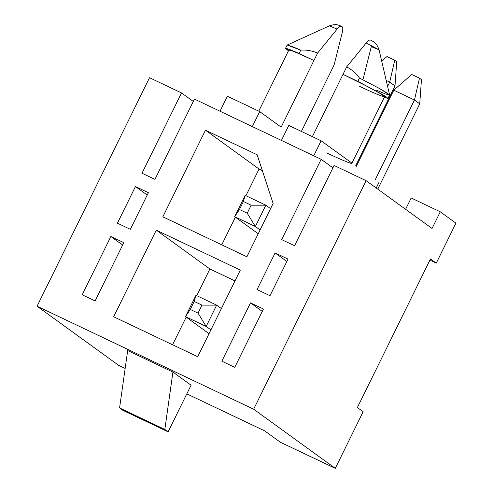 <?xml version="1.0" encoding="UTF-8"?>
<svg xmlns="http://www.w3.org/2000/svg" width="493" height="493" viewBox="0 0 493 493"><rect width="100%" height="100%" fill="white"/><g stroke="black" fill="none" stroke-linecap="round" stroke-linejoin="round"><path stroke-width="0.74" d="M251.147 205.199L243.388 201.508L239.456 209.507L247.215 213.192L251.147 205.199L247.215 213.192L255.349 226.515L234.662 216.68L258.215 233.744L234.662 216.68L245.15 195.357L265.838 205.193L270.577 208.625L265.838 205.193L255.349 226.515L260.088 229.948L255.349 226.515L265.838 205.193L251.147 205.199L265.838 205.193L245.15 195.357L243.388 201.508L251.147 205.199M394.998 85.93L355.681 165.833L394.998 85.93L389.716 82.103L386.21 80.433L389.716 82.103L387.603 86.411L389.716 82.103L394.998 85.93L396.717 61.674L394.739 60.238L396.717 61.674L394.998 85.93M386.98 56.547L394.739 60.238L389.716 82.103L394.739 60.238L386.98 56.547L381.705 61.169L386.98 56.547M255.349 226.515L247.215 213.192L239.456 209.507L234.662 216.68L255.349 226.515M243.388 201.508L245.15 195.357L234.662 216.68L239.456 209.507L243.388 201.508M201.97 305.136L194.211 301.445L190.28 309.444L198.038 313.129L201.97 305.136L198.038 313.129L206.173 326.452L185.485 316.617L209.038 333.681L185.485 316.617L195.974 295.295L216.661 305.13L221.4 308.563L216.661 305.13L206.173 326.452L210.912 329.885L206.173 326.452L216.661 305.13L201.97 305.136L216.661 305.13L195.974 295.295L194.211 301.445L201.97 305.136M419.734 103.85L377.767 189.139L419.734 103.85L414.459 100.024L393.771 90.188L356.322 166.301L393.771 90.188L414.459 100.024L375.142 179.933L414.459 100.024L419.734 103.85L421.46 79.595L419.481 78.159L421.46 79.595L419.734 103.85M411.723 74.474L419.481 78.159L414.459 100.024L419.481 78.159L411.723 74.474L393.771 90.188L411.723 74.474M206.173 326.452L198.038 313.129L190.28 309.444L185.485 316.617L206.173 326.452M194.211 301.445L195.974 295.295L185.485 316.617L190.28 309.444L194.211 301.445M363.156 411.717L335.289 468.35L280.332 442.221L335.289 468.35L253.649 409.208L37.067 306.239L118.708 365.381L125.148 368.444L118.708 365.381L37.067 306.239L253.649 409.208L366.096 180.684L432.065 228.475L366.096 180.684L334.094 165.469L366.096 180.684L253.649 409.208L335.289 468.35L363.156 411.717L357.382 407.538L363.156 411.717M436.262 263.145L429.914 260.125L436.262 263.145L430.488 258.961L436.262 263.145L455.933 223.169L436.262 263.145M186.816 393.858L264.667 430.87L280.332 442.221L264.667 430.87L186.816 393.858M127.681 350.548L172.932 372.067L191.074 385.206L168.125 431.843L164.828 429.452L172.932 372.067L127.681 350.548L119.571 407.939L164.828 429.452L119.571 407.939L122.874 410.33L168.125 431.843L122.874 410.33L119.571 407.939L127.681 350.548M330.421 72.453L334.063 65.051L342.204 32.803C343.011 29.481 342.968 27.435 342.068 26.671L341.618 26.339C340.638 25.747 339.135 26.665 337.107 29.105L317.572 53.102L281.146 127.132L259.7 111.597L252.324 126.59L259.7 111.597L281.146 127.132L313.924 60.51L299.115 53.466L300.755 50.132C306.646 49.762 312.254 50.754 317.572 53.102L337.107 29.105L329.361 25.864L337.107 29.105C339.135 26.665 340.638 25.747 341.618 26.339L342.068 26.671C342.968 27.435 343.011 29.481 342.204 32.803L334.063 65.051L301.402 131.428L330.421 72.453M341.618 26.339L338.857 25.217C338.001 25.279 336.423 23.485 329.361 25.864L287.191 45.042L300.755 50.132L291.492 46.256L287.123 45.097L285.484 48.431L289.853 49.583L299.115 53.466L287.111 48.628L288.46 50.804L285.484 48.431M312.408 63.591L313.924 60.51L298.561 53.49L291.838 50.767L288.824 50.07L258.763 111.153M227.378 96.234L259.7 111.597L227.378 96.234L220.001 111.221L227.378 96.234M193.281 101.447L181.516 92.93L142.015 173.209L181.516 92.93L193.281 101.447M147.222 195.055L135.458 186.539L117.426 223.181L135.458 186.539L148.387 192.683L130.355 229.325L148.387 192.683L135.458 186.539L147.222 195.055M122.634 245.027L110.87 236.504L82.183 294.802L110.87 236.504L123.798 242.655L95.112 300.952L123.798 242.655L110.87 236.504L122.634 245.027M154.944 179.36L194.452 99.075L321.165 159.319L281.657 239.604L321.165 159.319L332.923 167.842L321.165 159.319L194.452 99.075L154.944 179.36L142.015 173.209L154.944 179.36M387.954 98.366L389.593 95.032L387.196 93.029L379.912 88.752L359.471 78.048L357.832 81.382L385.557 96.357L387.954 98.366L384.257 97.46L383.055 94.816L357.832 81.382L343.017 74.338C352.144 78.597 377.046 91.051 383.591 95.679C389.254 99.894 369.3 91.02 359.514 86.287M281.417 140.425L288.793 125.432L281.417 140.425M312.365 136.635L346.659 66.937L366.2 42.94C368.228 40.5 369.732 39.576 370.711 40.173L371.161 40.5M370.711 40.173C369.732 39.576 368.228 40.5 366.2 42.94L346.659 66.937C351.805 69.575 356.075 73.278 359.471 78.048L379.444 88.487L389.599 94.952L379.062 49.836L366.2 42.94L379.062 49.836L371.297 46.632L363.156 78.886M389.599 94.952L385.526 93.99L375.962 89.997M326.73 152.91C343.091 160.786 356.334 165.95 350.806 162.308L321.122 140.801L313.745 155.794L321.122 140.801L288.793 125.432L321.122 140.801L350.806 162.308M234.76 367.34L263.447 309.043L234.76 367.34L221.832 361.196L250.512 302.899L221.832 361.196L234.76 367.34M270.004 295.72L288.029 259.078L270.004 295.72L257.069 289.57L275.1 252.927L257.069 289.57L270.004 295.72M294.586 245.748L334.094 165.469L294.586 245.748L281.657 239.604L294.586 245.748M286.864 261.45L275.1 252.927L288.029 259.078L275.1 252.927L286.864 261.45M262.276 311.416L250.512 302.899L263.447 309.043L250.512 302.899L262.276 311.416M149.515 77.715L181.516 92.93L149.515 77.715L37.067 306.239L149.515 77.715M156.281 230.145L240.325 270.102L197.705 356.716L113.661 316.759L156.281 230.145L209.882 268.975L235.001 280.918L209.882 268.975L156.281 230.145L113.661 316.759L197.705 356.716L240.325 270.102L156.281 230.145M162.838 216.815L205.458 130.207L257.173 154.796L273.11 203.473L246.882 256.779L162.838 216.815L246.882 256.779L273.11 203.473L257.173 154.796L205.458 130.207L162.838 216.815M95.112 300.952L82.183 294.802L95.112 300.952M130.355 229.325L117.426 223.181L130.355 229.325M357.382 407.538L430.488 258.961L357.382 407.538M455.933 223.169L440.261 211.817L432.065 228.475L440.261 211.817L411.168 197.989L405.603 209.303L411.168 197.989L440.261 211.817L455.933 223.169M376.196 187.999L378.846 182.62L376.196 187.999M351.836 163.349L384.614 96.72L379.856 93.313L367.458 86.515L343.017 74.338L312.47 136.419M357.832 81.382L359.471 78.048C356.075 73.278 351.805 69.575 346.659 66.937L343.017 74.338L357.832 81.382M317.572 53.102C312.254 50.754 306.646 49.762 300.755 50.132L299.115 53.466L313.924 60.51L317.572 53.102M191.074 385.206L172.932 372.067L164.828 429.452L168.125 431.843L191.074 385.206M221.764 244.83L235.364 217.191L221.764 244.83M245.927 195.727L259.059 169.037L205.458 130.207L259.059 169.037L262.35 170.603L259.059 169.037L245.927 195.727M172.587 344.773L186.188 317.128L172.587 344.773M196.75 295.664L209.882 268.975L196.75 295.664M370.551 40.081L373.355 41.622C374.323 42.694 376.461 42.54 379.062 49.836"/></g></svg>

